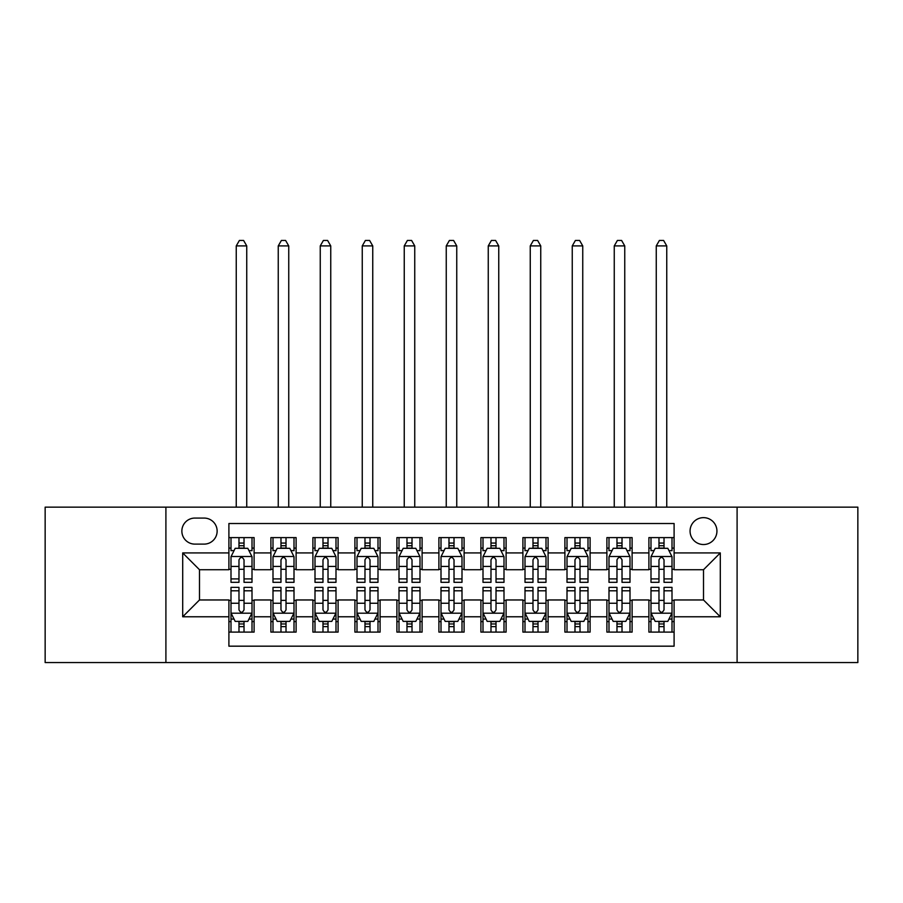 <?xml version="1.0" encoding="UTF-8"?>
<svg xmlns="http://www.w3.org/2000/svg" width="903" height="903" viewBox="0 0 903 903"><rect width="100%" height="100%" fill="white"/><g stroke="black" fill="none" stroke-linecap="round" stroke-linejoin="round"><path stroke-width="1.35" d="M703.505 517.645A13.443 13.443 0 0 0 690.061 531.088A13.443 13.443 0 0 0 703.505 544.532A13.443 13.443 0 0 0 716.937 531.088A13.443 13.443 0 0 0 703.505 517.645M737.096 662.554L857.85 662.554L857.85 507.147L737.096 507.147L737.096 662.554L165.904 662.554L165.904 507.147L45.15 507.147L45.15 662.554L165.904 662.554M674.101 537.601L648.896 537.601L648.896 552.929L632.1 552.929L632.1 569.725L648.896 569.725L648.896 552.929M632.1 552.929L632.1 537.601L606.895 537.601L606.895 552.929L590.099 552.929L590.099 569.725L606.895 569.725L606.895 552.929M590.099 552.929L590.099 537.601L564.906 537.601L564.906 552.929L548.098 552.929L548.098 569.725L564.906 569.725L564.906 552.929M548.098 552.929L548.098 537.601L522.905 537.601L522.905 552.929L506.098 552.929L506.098 569.725L522.905 569.725L522.905 552.929M506.098 552.929L506.098 537.601L480.904 537.601L480.904 552.929L464.097 552.929L464.097 569.725L480.904 569.725L480.904 552.929M464.097 552.929L464.097 537.601L438.903 537.601L438.903 552.929L422.096 552.929L422.096 569.725L438.903 569.725L438.903 552.929M422.096 552.929L422.096 537.601L396.902 537.601L396.902 552.929L380.095 552.929L380.095 569.725L396.902 569.725L396.902 552.929M380.095 552.929L380.095 537.601L354.902 537.601L354.902 552.929L338.094 552.929L338.094 569.725L354.902 569.725L354.902 552.929M338.094 552.929L338.094 537.601L312.901 537.601L312.901 552.929L296.105 552.929L296.105 569.725L312.901 569.725L312.901 552.929M296.105 552.929L296.105 537.601L270.9 537.601L270.9 569.725L254.104 569.725L254.104 537.601L228.899 537.601M228.899 632.1L254.104 632.1L254.104 599.964L270.9 599.964L270.9 632.1L296.105 632.1L296.105 599.964L312.901 599.964L312.901 616.772L296.105 616.772M312.901 616.772L312.901 632.1L338.094 632.1L338.094 599.964L354.902 599.964L354.902 616.772L338.094 616.772M354.902 616.772L354.902 632.1L380.095 632.1L380.095 599.964L396.902 599.964L396.902 616.772L380.095 616.772M396.902 616.772L396.902 632.1L422.096 632.1L422.096 599.964L438.903 599.964L438.903 616.772L422.096 616.772M438.903 616.772L438.903 632.1L464.097 632.1L464.097 599.964L480.904 599.964L480.904 616.772L464.097 616.772M480.904 616.772L480.904 632.1L506.098 632.1L506.098 599.964L522.905 599.964L522.905 616.772L506.098 616.772M522.905 616.772L522.905 632.1L548.098 632.1L548.098 599.964L564.906 599.964L564.906 616.772L548.098 616.772M564.906 616.772L564.906 632.1L590.099 632.1L590.099 599.964L606.895 599.964L606.895 616.772L590.099 616.772M606.895 616.772L606.895 632.1L632.1 632.1L632.1 599.964L648.896 599.964L648.896 616.772L632.1 616.772M194.879 544.114L204.123 544.114A13.014 13.014 0 0 0 217.138 531.088A13.014 13.014 0 0 0 204.123 518.074L194.879 518.074A13.014 13.014 0 0 0 181.864 531.088A13.014 13.014 0 0 0 194.879 544.114M737.096 507.147L165.904 507.147M674.101 552.929L674.101 523.526L228.899 523.526L228.899 569.725L199.495 569.725L199.495 599.964L228.899 599.964L228.899 646.176L674.101 646.176L674.101 599.964L703.505 599.964L703.505 569.725L674.101 569.725L674.101 552.929L720.301 552.929L720.301 616.772L674.101 616.772M228.899 616.772L182.699 616.772L182.699 552.929L228.899 552.929M648.896 616.772L648.896 632.1L674.101 632.1M228.899 548.098L230.999 548.098M238.979 548.098L244.024 548.098M252.005 548.098L254.104 548.098M228.899 569.308L230.999 569.308M238.979 569.308L244.024 569.308M252.005 569.308L254.104 569.308M228.899 600.393L230.999 600.393M238.979 600.393L244.024 600.393M252.005 600.393L254.104 600.393M228.899 621.603L230.999 621.603M238.979 621.603L244.024 621.603M252.005 621.603L254.104 621.603M270.9 569.308L272.999 569.308M280.98 569.308L286.025 569.308M294.006 569.308L296.105 569.308M270.9 548.098L272.999 548.098M280.98 548.098L286.025 548.098M294.006 548.098L296.105 548.098M270.9 600.393L272.999 600.393M280.98 600.393L286.025 600.393M294.006 600.393L296.105 600.393M270.9 621.603L272.999 621.603M280.98 621.603L286.025 621.603M294.006 621.603L296.105 621.603M312.901 600.393L315 600.393M322.981 600.393L328.015 600.393M335.995 600.393L338.094 600.393M312.901 621.603L315 621.603M322.981 621.603L328.015 621.603M335.995 621.603L338.094 621.603M312.901 548.098L315 548.098M322.981 548.098L328.015 548.098M335.995 548.098L338.094 548.098M312.901 569.308L315 569.308M322.981 569.308L328.015 569.308M335.995 569.308L338.094 569.308M354.902 600.393L357.001 600.393M364.981 600.393L370.016 600.393M377.996 600.393L380.095 600.393M354.902 621.603L357.001 621.603M364.981 621.603L370.016 621.603M377.996 621.603L380.095 621.603M354.902 548.098L357.001 548.098M364.981 548.098L370.016 548.098M377.996 548.098L380.095 548.098M354.902 569.308L357.001 569.308M364.981 569.308L370.016 569.308M377.996 569.308L380.095 569.308M396.902 600.393L399.002 600.393M406.982 600.393L412.016 600.393M419.997 600.393L422.096 600.393M396.902 621.603L399.002 621.603M406.982 621.603L412.016 621.603M419.997 621.603L422.096 621.603M396.902 548.098L399.002 548.098M406.982 548.098L412.016 548.098M419.997 548.098L422.096 548.098M396.902 569.308L399.002 569.308M406.982 569.308L412.016 569.308M419.997 569.308L422.096 569.308M438.903 600.393L441.003 600.393M448.983 600.393L454.017 600.393M461.997 600.393L464.097 600.393M438.903 621.603L441.003 621.603M448.983 621.603L454.017 621.603M461.997 621.603L464.097 621.603M438.903 548.098L441.003 548.098M448.983 548.098L454.017 548.098M461.997 548.098L464.097 548.098M438.903 569.308L441.003 569.308M448.983 569.308L454.017 569.308M461.997 569.308L464.097 569.308M480.904 600.393L483.003 600.393M490.984 600.393L496.018 600.393M503.998 600.393L506.098 600.393M480.904 621.603L483.003 621.603M490.984 621.603L496.018 621.603M503.998 621.603L506.098 621.603M480.904 548.098L483.003 548.098M490.984 548.098L496.018 548.098M503.998 548.098L506.098 548.098M480.904 569.308L483.003 569.308M490.984 569.308L496.018 569.308M503.998 569.308L506.098 569.308M522.905 600.393L525.004 600.393M532.984 600.393L538.019 600.393M545.999 600.393L548.098 600.393M522.905 621.603L525.004 621.603M532.984 621.603L538.019 621.603M545.999 621.603L548.098 621.603M522.905 548.098L525.004 548.098M532.984 548.098L538.019 548.098M545.999 548.098L548.098 548.098M522.905 569.308L525.004 569.308M532.984 569.308L538.019 569.308M545.999 569.308L548.098 569.308M564.906 600.393L567.005 600.393M574.985 600.393L580.019 600.393M588 600.393L590.099 600.393M564.906 621.603L567.005 621.603M574.985 621.603L580.019 621.603M588 621.603L590.099 621.603M564.906 548.098L567.005 548.098M574.985 548.098L580.019 548.098M588 548.098L590.099 548.098M564.906 569.308L567.005 569.308M574.985 569.308L580.019 569.308M588 569.308L590.099 569.308M606.895 600.393L608.994 600.393M616.975 600.393L622.02 600.393M630.001 600.393L632.1 600.393M606.895 621.603L608.994 621.603M616.975 621.603L622.02 621.603M630.001 621.603L632.1 621.603M606.895 548.098L608.994 548.098M616.975 548.098L622.02 548.098M630.001 548.098L632.1 548.098M606.895 569.308L608.994 569.308M616.975 569.308L622.02 569.308M630.001 569.308L632.1 569.308M648.896 600.393L650.995 600.393M658.976 600.393L664.021 600.393M672.001 600.393L674.101 600.393M648.896 621.603L650.995 621.603M658.976 621.603L664.021 621.603M672.001 621.603L674.101 621.603M648.896 548.098L650.995 548.098M658.976 548.098L664.021 548.098M672.001 548.098L674.101 548.098M648.896 569.308L650.995 569.308M658.976 569.308L664.021 569.308M672.001 569.308L674.101 569.308M199.495 569.725L182.699 552.929M199.495 599.964L182.699 616.772M720.301 552.929L703.505 569.725M720.301 616.772L703.505 599.964M244.024 537.601L244.024 548.313L244.024 543.064L238.979 543.064M252.005 578.902L244.024 578.902L244.024 582.333L252.005 582.333L252.005 556.711L247.794 548.313L235.198 548.313L230.999 556.711L230.999 582.333L238.979 582.333L238.979 578.902L230.999 578.902M234.046 550.616L230.999 550.616L230.999 537.601M230.999 550.706L230.999 543.064M252.005 550.706L252.005 543.064M248.957 550.616L252.005 550.616L252.005 537.601M238.979 548.313L238.979 537.601M244.024 578.902L244.024 559.86C242.343 556.62 240.661 556.62 238.979 559.86L238.979 574.026M230.999 566.441L238.979 566.441L238.979 578.902M246.745 507.147L246.745 245.909L236.247 245.909L236.247 507.147M236.247 245.909L239.397 240.446L243.596 240.446L246.745 245.909M238.979 626.637L244.024 626.637M230.999 590.788L238.979 590.788L238.979 587.368L230.999 587.368L230.999 612.99L235.198 621.388L247.794 621.388L252.005 612.99L252.005 587.368L244.024 587.368L244.024 590.788L252.005 590.788M252.005 612.99L252.005 632.1M230.999 612.99L230.999 632.1M244.024 621.388L244.024 632.1M238.979 632.1L238.979 621.388M238.979 590.788L238.979 609.841C240.661 613.081 242.343 613.081 244.024 609.841L244.024 590.788M286.025 537.601L286.025 548.313L286.025 543.064L280.98 543.064M294.006 578.902L286.025 578.902L286.025 582.333L294.006 582.333L294.006 556.711L289.795 548.313L277.198 548.313L272.999 556.711L272.999 582.333L280.98 582.333L280.98 578.902L272.999 578.902M276.047 550.616L272.999 550.616L272.999 537.601M272.999 550.706L272.999 543.064M294.006 550.706L294.006 543.064M290.958 550.616L294.006 550.616L294.006 537.601M280.98 548.313L280.98 537.601M286.025 578.902L286.025 559.86C284.343 556.62 282.662 556.62 280.98 559.86L280.98 574.026M272.999 566.441L280.98 566.441L280.98 578.902M288.746 507.147L288.746 245.909L278.248 245.909L278.248 507.147M278.248 245.909L281.397 240.446L285.596 240.446L288.746 245.909M328.015 537.601L328.015 548.313L328.015 543.064L322.981 543.064M335.995 578.902L328.015 578.902L328.015 582.333L335.995 582.333L335.995 556.711L331.796 548.313L319.199 548.313L315 556.711L315 582.333L322.981 582.333L322.981 578.902L315 578.902M318.048 550.616L315 550.616L315 537.601M315 550.706L315 543.064M335.995 550.706L335.995 543.064M332.959 550.616L335.995 550.616L335.995 537.601M322.981 548.313L322.981 537.601M328.015 578.902L328.015 559.86C326.344 556.62 324.662 556.62 322.981 559.86L322.981 574.026M315 566.441L322.981 566.441L322.981 578.902M330.746 507.147L330.746 245.909L320.249 245.909L320.249 507.147M320.249 245.909L323.398 240.446L327.597 240.446L330.746 245.909M370.016 537.601L370.016 548.313L370.016 543.064L364.981 543.064M377.996 578.902L370.016 578.902L370.016 582.333L377.996 582.333L377.996 556.711L373.797 548.313L361.2 548.313L357.001 556.711L357.001 582.333L364.981 582.333L364.981 578.902L357.001 578.902M360.049 550.616L357.001 550.616L357.001 537.601M357.001 550.706L357.001 543.064M377.996 550.706L377.996 543.064M374.959 550.616L377.996 550.616L377.996 537.601M364.981 548.313L364.981 537.601M370.016 578.902L370.016 559.86C368.345 556.62 366.663 556.62 364.981 559.86L364.981 574.026M357.001 566.441L364.981 566.441L364.981 578.902M372.747 507.147L372.747 245.909L362.25 245.909L362.25 507.147M362.25 245.909L365.399 240.446L369.598 240.446L372.747 245.909M412.016 537.601L412.016 548.313L412.016 543.064L406.982 543.064M419.997 578.902L412.016 578.902L412.016 582.333L419.997 582.333L419.997 556.711L415.798 548.313L403.201 548.313L399.002 556.711L399.002 582.333L406.982 582.333L406.982 578.902L399.002 578.902M402.049 550.616L399.002 550.616L399.002 537.601M399.002 550.706L399.002 543.064M419.997 550.706L419.997 543.064M416.96 550.616L419.997 550.616L419.997 537.601M406.982 548.313L406.982 537.601M412.016 578.902L412.016 559.86C410.346 556.62 408.664 556.62 406.982 559.86L406.982 574.026M399.002 566.441L406.982 566.441L406.982 578.902M414.748 507.147L414.748 245.909L404.251 245.909L404.251 507.147M404.251 245.909L407.4 240.446L411.599 240.446L414.748 245.909M280.98 626.637L286.025 626.637M272.999 590.788L280.98 590.788L280.98 587.368L272.999 587.368L272.999 612.99L277.198 621.388L289.795 621.388L294.006 612.99L294.006 587.368L286.025 587.368L286.025 590.788L294.006 590.788M294.006 612.99L294.006 632.1M272.999 612.99L272.999 632.1M286.025 621.388L286.025 632.1M280.98 632.1L280.98 621.388M280.98 590.788L280.98 609.841C282.662 613.081 284.332 613.081 286.025 609.841L286.025 590.788M322.981 626.637L328.015 626.637M315 590.788L322.981 590.788L322.981 587.368L315 587.368L315 612.99L319.199 621.388L331.796 621.388L335.995 612.99L335.995 587.368L328.015 587.368L328.015 590.788L335.995 590.788M335.995 612.99L335.995 632.1M315 612.99L315 632.1M328.015 621.388L328.015 632.1M322.981 632.1L322.981 621.388M322.981 590.788L322.981 609.841C324.662 613.081 326.333 613.081 328.015 609.841L328.015 590.788M364.981 626.637L370.016 626.637M357.001 590.788L364.981 590.788L364.981 587.368L357.001 587.368L357.001 612.99L361.2 621.388L373.797 621.388L377.996 612.99L377.996 587.368L370.016 587.368L370.016 590.788L377.996 590.788M377.996 612.99L377.996 632.1M357.001 612.99L357.001 632.1M370.016 621.388L370.016 632.1M364.981 632.1L364.981 621.388M364.981 590.788L364.981 609.841C366.663 613.081 368.334 613.081 370.016 609.841L370.016 590.788M406.982 626.637L412.016 626.637M399.002 590.788L406.982 590.788L406.982 587.368L399.002 587.368L399.002 612.99L403.201 621.388L415.798 621.388L419.997 612.99L419.997 587.368L412.016 587.368L412.016 590.788L419.997 590.788M419.997 612.99L419.997 632.1M399.002 612.99L399.002 632.1M412.016 621.388L412.016 632.1M406.982 632.1L406.982 621.388M406.982 590.788L406.982 609.841C408.653 613.081 410.334 613.081 412.016 609.841L412.016 590.788M454.017 537.601L454.017 548.313L454.017 543.064L448.983 543.064M461.997 578.902L454.017 578.902L454.017 582.333L461.997 582.333L461.997 556.711L457.798 548.313L445.202 548.313L441.003 556.711L441.003 582.333L448.983 582.333L448.983 578.902L441.003 578.902M444.039 550.616L441.003 550.616L441.003 537.601M441.003 550.706L441.003 543.064M461.997 550.706L461.997 543.064M458.961 550.616L461.997 550.616L461.997 537.601M448.983 548.313L448.983 537.601M454.017 578.902L454.017 559.86C452.347 556.62 450.665 556.62 448.983 559.86L448.983 574.026M441.003 566.441L448.983 566.441L448.983 578.902M456.749 507.147L456.749 245.909L446.251 245.909L446.251 507.147M446.251 245.909L449.401 240.446L453.599 240.446L456.749 245.909M448.983 626.637L454.017 626.637M441.003 590.788L448.983 590.788L448.983 587.368L441.003 587.368L441.003 612.99L445.202 621.388L457.798 621.388L461.997 612.99L461.997 587.368L454.017 587.368L454.017 590.788L461.997 590.788M461.997 612.99L461.997 632.1M441.003 612.99L441.003 632.1M454.017 621.388L454.017 632.1M448.983 632.1L448.983 621.388M448.983 590.788L448.983 609.841C450.653 613.081 452.335 613.081 454.017 609.841L454.017 590.788M496.018 537.601L496.018 548.313L496.018 543.064L490.984 543.064M503.998 578.902L496.018 578.902L496.018 582.333L503.998 582.333L503.998 556.711L499.799 548.313L487.202 548.313L483.003 556.711L483.003 582.333L490.984 582.333L490.984 578.902L483.003 578.902M486.04 550.616L483.003 550.616L483.003 537.601M483.003 550.706L483.003 543.064M503.998 550.706L503.998 543.064M500.951 550.616L503.998 550.616L503.998 537.601M490.984 548.313L490.984 537.601M496.018 578.902L496.018 559.86C494.347 556.62 492.666 556.62 490.984 559.86L490.984 574.026M483.003 566.441L490.984 566.441L490.984 578.902M498.749 507.147L498.749 245.909L488.252 245.909L488.252 507.147M488.252 245.909L491.401 240.446L495.6 240.446L498.749 245.909M490.984 626.637L496.018 626.637M483.003 590.788L490.984 590.788L490.984 587.368L483.003 587.368L483.003 612.99L487.202 621.388L499.799 621.388L503.998 612.99L503.998 587.368L496.018 587.368L496.018 590.788L503.998 590.788M503.998 612.99L503.998 632.1M483.003 612.99L483.003 632.1M496.018 621.388L496.018 632.1M490.984 632.1L490.984 621.388M490.984 590.788L490.984 609.841C492.654 613.081 494.336 613.081 496.018 609.841L496.018 590.788M538.019 537.601L538.019 548.313L538.019 543.064L532.984 543.064M545.999 578.902L538.019 578.902L538.019 582.333L545.999 582.333L545.999 556.711L541.8 548.313L529.203 548.313L525.004 556.711L525.004 582.333L532.984 582.333L532.984 578.902L525.004 578.902M528.041 550.616L525.004 550.616L525.004 537.601M525.004 550.706L525.004 543.064M545.999 550.706L545.999 543.064M542.951 550.616L545.999 550.616L545.999 537.601M532.984 548.313L532.984 537.601M538.019 578.902L538.019 559.86C536.337 556.62 534.666 556.62 532.984 559.86L532.984 574.026M525.004 566.441L532.984 566.441L532.984 578.902M540.75 507.147L540.75 245.909L530.253 245.909L530.253 507.147M530.253 245.909L533.402 240.446L537.601 240.446L540.75 245.909M532.984 626.637L538.019 626.637M525.004 590.788L532.984 590.788L532.984 587.368L525.004 587.368L525.004 612.99L529.203 621.388L541.8 621.388L545.999 612.99L545.999 587.368L538.019 587.368L538.019 590.788L545.999 590.788M545.999 612.99L545.999 632.1M525.004 612.99L525.004 632.1M538.019 621.388L538.019 632.1M532.984 632.1L532.984 621.388M532.984 590.788L532.984 609.841C534.655 613.081 536.337 613.081 538.019 609.841L538.019 590.788M580.019 537.601L580.019 548.313L580.019 543.064L574.985 543.064M588 578.902L580.019 578.902L580.019 582.333L588 582.333L588 556.711L583.801 548.313L571.204 548.313L567.005 556.711L567.005 582.333L574.985 582.333L574.985 578.902L567.005 578.902M570.041 550.616L567.005 550.616L567.005 537.601M567.005 550.706L567.005 543.064M588 550.706L588 543.064M584.952 550.616L588 550.616L588 537.601M574.985 548.313L574.985 537.601M580.019 578.902L580.019 559.86C578.338 556.62 576.667 556.62 574.985 559.86L574.985 574.026M567.005 566.441L574.985 566.441L574.985 578.902M582.751 507.147L582.751 245.909L572.254 245.909L572.254 507.147M572.254 245.909L575.403 240.446L579.602 240.446L582.751 245.909M574.985 626.637L580.019 626.637M567.005 590.788L574.985 590.788L574.985 587.368L567.005 587.368L567.005 612.99L571.204 621.388L583.801 621.388L588 612.99L588 587.368L580.019 587.368L580.019 590.788L588 590.788M588 612.99L588 632.1M567.005 612.99L567.005 632.1M580.019 621.388L580.019 632.1M574.985 632.1L574.985 621.388M574.985 590.788L574.985 609.841C576.656 613.081 578.338 613.081 580.019 609.841L580.019 590.788M622.02 537.601L622.02 548.313L622.02 543.064L616.975 543.064M630.001 578.902L622.02 578.902L622.02 582.333L630.001 582.333L630.001 556.711L625.802 548.313L613.205 548.313L608.994 556.711L608.994 582.333L616.975 582.333L616.975 578.902L608.994 578.902M612.042 550.616L608.994 550.616L608.994 537.601M608.994 550.706L608.994 543.064M630.001 550.706L630.001 543.064M626.953 550.616L630.001 550.616L630.001 537.601M616.975 548.313L616.975 537.601M622.02 578.902L622.02 559.86C620.338 556.62 618.668 556.62 616.975 559.86L616.975 574.026M608.994 566.441L616.975 566.441L616.975 578.902M624.752 507.147L624.752 245.909L614.254 245.909L614.254 507.147M614.254 245.909L617.404 240.446L621.603 240.446L624.752 245.909M616.975 626.637L622.02 626.637M608.994 590.788L616.975 590.788L616.975 587.368L608.994 587.368L608.994 612.99L613.205 621.388L625.802 621.388L630.001 612.99L630.001 587.368L622.02 587.368L622.02 590.788L630.001 590.788M630.001 612.99L630.001 632.1M608.994 612.99L608.994 632.1M622.02 621.388L622.02 632.1M616.975 632.1L616.975 621.388M616.975 590.788L616.975 609.841C618.657 613.081 620.338 613.081 622.02 609.841L622.02 590.788M664.021 537.601L664.021 548.313L664.021 543.064L658.976 543.064M672.001 578.902L664.021 578.902L664.021 582.333L672.001 582.333L672.001 556.711L667.802 548.313L655.206 548.313L650.995 556.711L650.995 582.333L658.976 582.333L658.976 578.902L650.995 578.902M654.043 550.616L650.995 550.616L650.995 537.601M650.995 550.706L650.995 543.064M672.001 550.706L672.001 543.064M668.954 550.616L672.001 550.616L672.001 537.601M658.976 548.313L658.976 537.601M664.021 578.902L664.021 559.86C662.339 556.62 660.657 556.62 658.976 559.86L658.976 574.026M650.995 566.441L658.976 566.441L658.976 578.902M666.753 507.147L666.753 245.909L656.255 245.909L656.255 507.147M656.255 245.909L659.404 240.446L663.603 240.446L666.753 245.909M658.976 626.637L664.021 626.637M650.995 590.788L658.976 590.788L658.976 587.368L650.995 587.368L650.995 612.99L655.206 621.388L667.802 621.388L672.001 612.99L672.001 587.368L664.021 587.368L664.021 590.788L672.001 590.788M672.001 612.99L672.001 632.1M650.995 612.99L650.995 632.1M664.021 621.388L664.021 632.1M658.976 632.1L658.976 621.388M658.976 590.788L658.976 609.841C660.657 613.081 662.339 613.081 664.021 609.841L664.021 590.788M270.9 616.772L254.104 616.772M270.9 552.929L254.104 552.929M251.892 556.496L231.1 556.496M252.005 566.441L244.024 566.441M244.024 545.728L238.979 545.728M231.1 613.205L251.892 613.205M252.005 619.074L248.957 619.074M234.046 619.074L230.999 619.074M244.024 603.26L252.005 603.26M230.999 603.26L238.979 603.26M238.979 623.962L244.024 623.962M293.893 556.496L273.101 556.496M294.006 566.441L286.025 566.441M286.025 545.728L280.98 545.728M335.893 556.496L315.102 556.496M335.995 566.441L328.015 566.441M328.015 545.728L322.981 545.728M377.894 556.496L357.103 556.496M377.996 566.441L370.016 566.441M370.016 545.728L364.981 545.728M419.895 556.496L399.103 556.496M419.997 566.441L412.016 566.441M412.016 545.728L406.982 545.728M273.101 613.205L293.893 613.205M294.006 619.074L290.958 619.074M276.047 619.074L272.999 619.074M286.025 603.26L294.006 603.26M272.999 603.26L280.98 603.26M280.98 623.962L286.025 623.962M315.102 613.205L335.893 613.205M335.995 619.074L332.959 619.074M318.048 619.074L315 619.074M328.015 603.26L335.995 603.26M315 603.26L322.981 603.26M322.981 623.962L328.015 623.962M357.103 613.205L377.894 613.205M377.996 619.074L374.959 619.074M360.049 619.074L357.001 619.074M370.016 603.26L377.996 603.26M357.001 603.26L364.981 603.26M364.981 623.962L370.016 623.962M399.103 613.205L419.895 613.205M419.997 619.074L416.96 619.074M402.049 619.074L399.002 619.074M412.016 603.26L419.997 603.26M399.002 603.26L406.982 603.26M406.982 623.962L412.016 623.962M461.896 556.496L441.104 556.496M461.997 566.441L454.017 566.441M454.017 545.728L448.983 545.728M441.104 613.205L461.896 613.205M461.997 619.074L458.961 619.074M444.039 619.074L441.003 619.074M454.017 603.26L461.997 603.26M441.003 603.26L448.983 603.26M448.983 623.962L454.017 623.962M503.897 556.496L483.105 556.496M503.998 566.441L496.018 566.441M496.018 545.728L490.984 545.728M483.105 613.205L503.897 613.205M503.998 619.074L500.951 619.074M486.04 619.074L483.003 619.074M496.018 603.26L503.998 603.26M483.003 603.26L490.984 603.26M490.984 623.962L496.018 623.962M545.897 556.496L525.106 556.496M545.999 566.441L538.019 566.441M538.019 545.728L532.984 545.728M525.106 613.205L545.897 613.205M545.999 619.074L542.951 619.074M528.041 619.074L525.004 619.074M538.019 603.26L545.999 603.26M525.004 603.26L532.984 603.26M532.984 623.962L538.019 623.962M587.898 556.496L567.107 556.496M588 566.441L580.019 566.441M580.019 545.728L574.985 545.728M567.107 613.205L587.898 613.205M588 619.074L584.952 619.074M570.041 619.074L567.005 619.074M580.019 603.26L588 603.26M567.005 603.26L574.985 603.26M574.985 623.962L580.019 623.962M629.899 556.496L609.107 556.496M630.001 566.441L622.02 566.441M622.02 545.728L616.975 545.728M609.107 613.205L629.899 613.205M630.001 619.074L626.953 619.074M612.042 619.074L608.994 619.074M622.02 603.26L630.001 603.26M608.994 603.26L616.975 603.26M616.975 623.962L622.02 623.962M671.9 556.496L651.108 556.496M672.001 566.441L664.021 566.441M664.021 545.728L658.976 545.728M651.108 613.205L671.9 613.205M672.001 619.074L668.954 619.074M654.043 619.074L650.995 619.074M664.021 603.26L672.001 603.26M650.995 603.26L658.976 603.26M658.976 623.962L664.021 623.962"/></g></svg>
